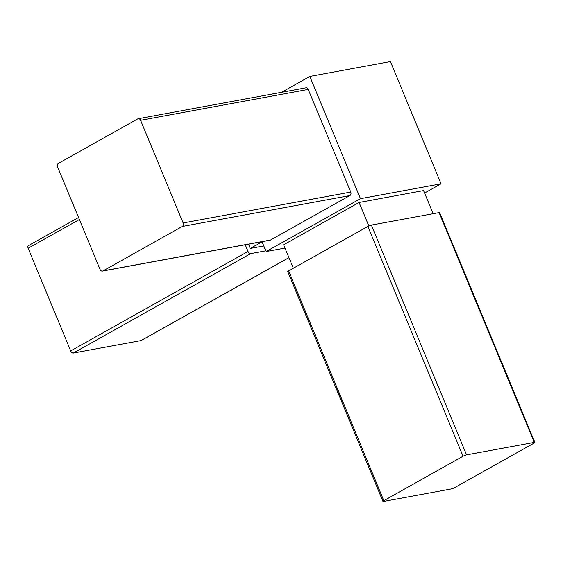 <?xml version="1.0" encoding="UTF-8"?>
<svg xmlns="http://www.w3.org/2000/svg" width="563" height="563" viewBox="0 0 563 563"><rect width="100%" height="100%" fill="white"/><g stroke="black" fill="none" stroke-linecap="round" stroke-linejoin="round"><path stroke-width="0.84" d="M382.953 501.401L287.77 271.605A2.681 0.429 -22.5 0 1 288.636 270.88L367.885 226.446A2.681 0.429 -22.5 0 1 371.383 225.094L439.077 212.61A2.681 0.429 -22.5 0 1 439.668 212.638L534.85 442.427A2.681 0.429 -22.5 0 1 533.984 443.158L454.735 487.593A2.681 0.429 -22.5 0 1 451.237 488.944L383.544 501.429A2.681 0.429 -22.5 0 1 382.953 501.401A2.681 0.429 -22.5 0 1 383.818 500.669L463.067 456.234A2.681 0.429 -22.5 0 1 466.565 454.883L534.259 442.398A2.681 0.429 -22.5 0 1 534.85 442.427M138.224 118.723L305.857 87.807A2.681 2.118 79.6 0 1 308.228 89.383L350.756 192.053A2.681 2.118 79.6 0 1 349.883 195.558L270.634 239.993A2.681 2.118 79.6 0 1 270.106 240.183L102.48 271.099A2.681 2.118 79.6 0 1 100.101 269.522L57.574 166.845A2.681 2.118 79.6 0 1 58.446 163.347L137.696 118.913A2.681 2.118 79.6 0 1 138.224 118.723A2.681 2.118 79.6 0 1 140.595 120.299L183.123 222.969A2.681 2.118 79.6 0 1 182.25 226.474L103.001 270.909A2.681 2.118 79.6 0 1 102.48 271.099M262.034 241.675L266.123 251.555L360.468 198.662L441.061 183.798L424.586 193.032M281.563 92.283L309.84 76.434L360.468 198.662M309.84 76.434L390.433 61.571L441.061 183.798M284.984 248.079L266.123 251.555M293.337 268.241L283.618 244.785L359.095 202.462L423.566 190.576L433.144 213.701M263.794 245.932L250.254 248.431L248.487 244.173M265.82 250.824L250.669 253.617A2.681 1.583 -119.3 0 1 248.044 251.464L245.264 244.764M250.254 248.431L262.084 241.794M288.96 257.678L141.299 340.467A2.681 1.583 -119.3 0 1 141.003 340.58L73.303 353.064A2.681 1.583 -119.3 0 1 70.678 350.918L28.15 248.241A2.681 1.583 -119.3 0 1 28.453 245.609L78.56 217.508M368.828 225.974L359.095 202.462M383.818 500.669L288.636 270.88M463.067 456.234L367.885 226.446M140.595 120.299L308.228 89.383M183.123 222.969L350.756 192.053M182.25 226.474L349.883 195.558M103.001 270.909L270.634 239.993M534.259 442.398L439.077 212.61M466.565 454.883L371.383 225.094M28.15 248.241L79.39 219.514M70.678 350.918L248.044 251.464M73.303 353.064L250.669 253.617M141.003 340.58L288.939 257.629"/></g></svg>
